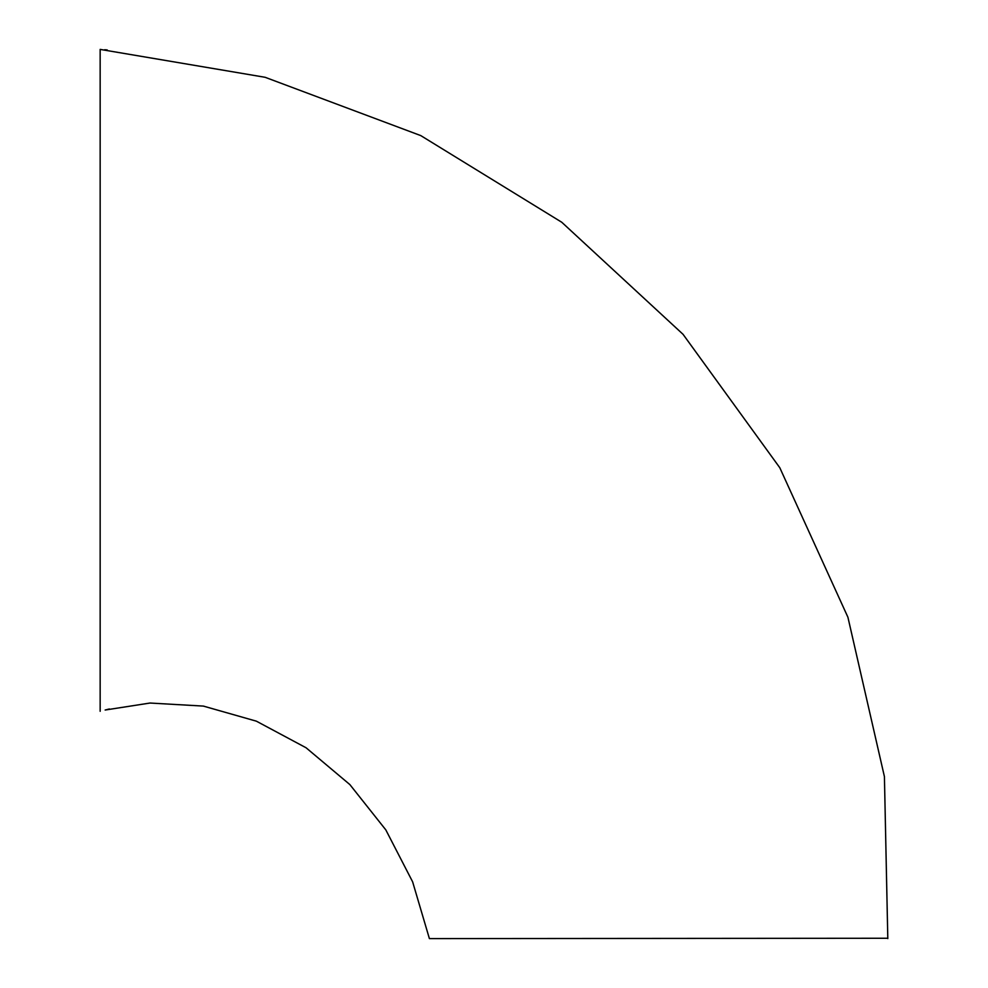 <?xml version="1.0" encoding="UTF-8"?>
<svg xmlns="http://www.w3.org/2000/svg" width="988" height="988" viewBox="0 0 988 988"><rect width="100%" height="100%" fill="white"/><g stroke="black" fill="none" stroke-linecap="round" stroke-linejoin="round"><path stroke-width="1.48" d="M887.841 938.254L429.397 938.6L412.626 881.827L385.814 829.883L349.851 784.571L306.07 747.768L256.386 721.178L203.355 706.087L150.003 703.036L105.148 710.026M887.804 938.6L884.421 776.63L847.914 617.228L779.791 467.719L683.054 334.327L561.789 222.275L420.777 135.603L265.13 77.299L100.159 49.4L100.159 711.298M104.654 49.746L107.198 49.943M105.481 709.952L106.593 709.668M107.235 709.495L109.384 708.976"/></g></svg>
